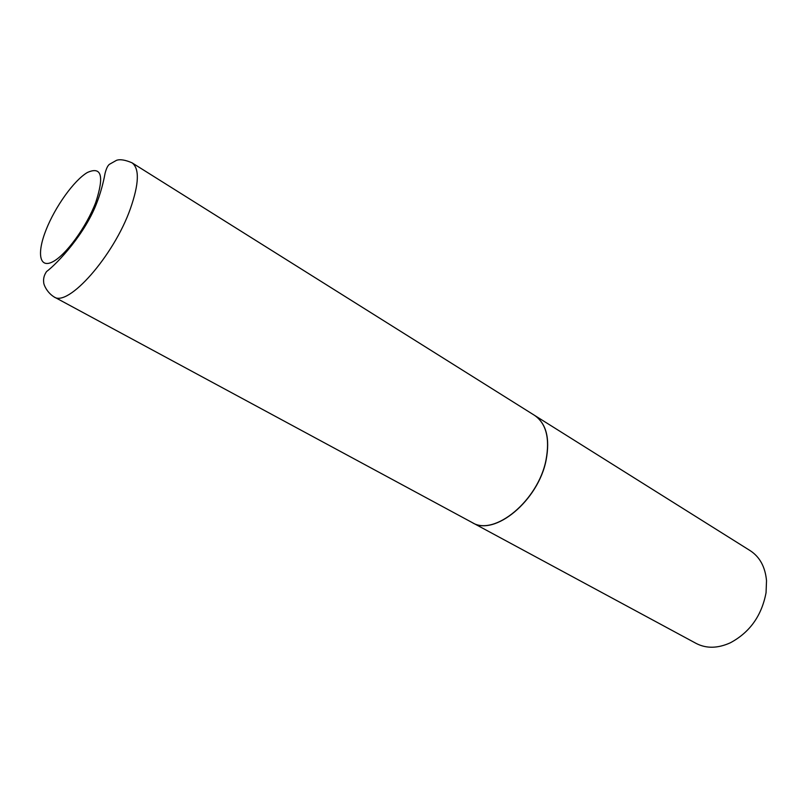 <?xml version="1.0" encoding="UTF-8"?>
<svg xmlns="http://www.w3.org/2000/svg" width="807" height="807" viewBox="0 0 807 807"><rect width="100%" height="100%" fill="white"/><g stroke="black" fill="none" stroke-linecap="round" stroke-linejoin="round"><path stroke-width="1.21" d="M132.035 162.812L534.527 415.343C546.168 423.443 550.011 438.262 546.046 459.808C538.4 500.532 494.177 536.867 472.085 522.502L53.938 296.845C46.231 291.942 43.447 283.6 43.719 282.5C43.175 278.748 44.113 275.106 46.544 271.576C57.519 263.344 85.693 233.394 97.244 201.679C102.096 189.1 104.507 176.501 105.081 173.263C106.302 168.602 107.734 165.617 109.389 164.335L116.501 160.331C120.031 159.07 125.206 159.887 132.035 162.812C139.621 168.522 139.066 183.825 130.381 208.72C113.737 256.031 67.909 307.659 53.938 296.845M534.577 415.373L534.638 415.413C546.278 423.514 550.122 438.332 546.157 459.869C538.521 500.602 494.298 536.927 472.196 522.563L472.145 522.533M534.638 415.413L750.197 550.667C759.801 556.931 765.238 566.938 766.519 580.677L766.055 592.701C761.707 615.68 749.794 632.385 730.305 642.816C717.726 648.485 706.337 648.687 696.148 643.421L472.196 522.563M95.761 202.355C86.5 226.878 65.72 255.365 52.596 261.861C39.321 268.721 36.759 253.237 46.039 229.955C55.148 206.763 73.992 180.385 87.297 172.537C101.551 166.05 104.375 175.997 95.761 202.355"/></g></svg>
